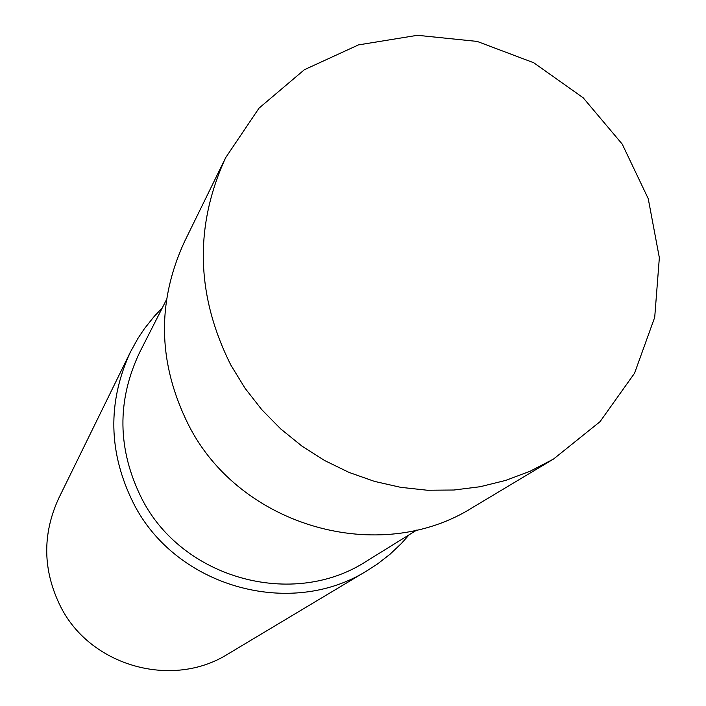 <?xml version="1.0" encoding="UTF-8"?>
<svg xmlns="http://www.w3.org/2000/svg" width="706" height="706" viewBox="0 0 706 706"><rect width="100%" height="100%" fill="white"/><g stroke="black" fill="none" stroke-linecap="round" stroke-linejoin="round"><path stroke-width="1.06" d="M166.466 299.688L139.691 352.329C116.675 400.743 117.346 449.431 141.677 498.41C182.122 578.788 293.166 609.243 366.705 561.058L416.919 529.968M162.327 307.834L154.252 316.35L144.483 328.59L137.944 338.377L130.363 352.126C107.303 402.394 108.353 452.784 133.505 503.299C175.582 586.871 290.475 619.259 367.694 570.333L377.578 563.918L389.959 554.298L401.335 543.532L409.153 534.777M130.363 352.126L58.713 498.312C42.122 534.495 42.757 570.598 60.619 606.639C90.465 666.252 172.379 689.162 228.02 653.977L367.694 570.333M230.915 365.196L245.053 388.265L261.741 409.63L280.776 428.974L301.868 446.042L324.742 460.594L349.064 472.429L374.498 481.386L400.699 487.343L427.298 490.238L453.923 490.017L480.204 486.716L505.796 480.38L530.347 471.114L553.522 459.05L600.038 421.667L634.535 373.253L654.718 317.294L659.351 257.734L648.24 198.677L622.242 144.139L583.191 97.79L533.727 62.755L477.203 41.425L417.422 35.3L358.463 44.902L304.392 69.709L259.04 108.133L225.691 157.623C194.203 226.247 195.941 295.435 230.915 365.196M225.691 157.623L184.372 241.929C156.511 302.653 157.932 363.722 188.634 425.136C240.014 526.773 379.784 566.415 472.976 507.287L553.522 459.05"/></g></svg>
